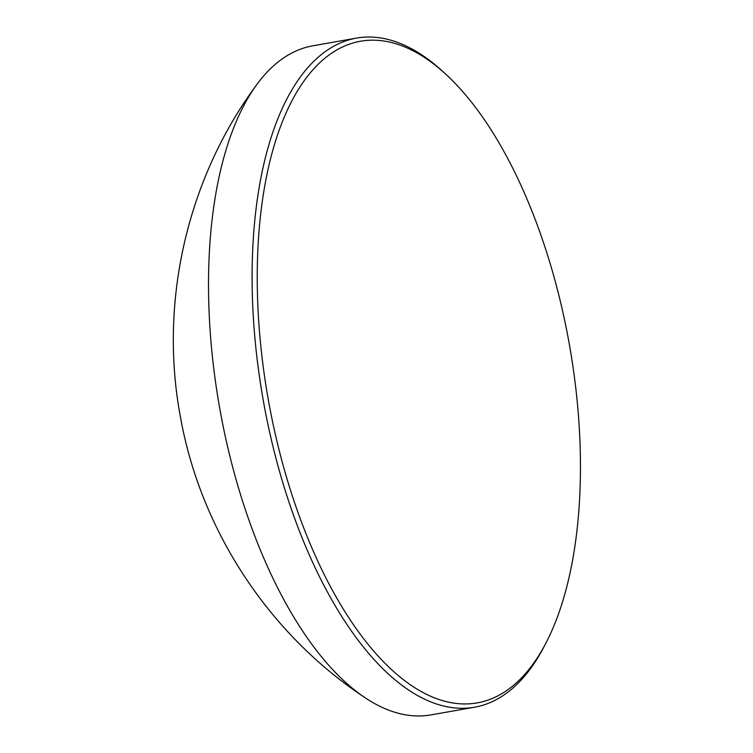 <?xml version="1.0" encoding="UTF-8"?>
<svg xmlns="http://www.w3.org/2000/svg" width="753" height="753" viewBox="0 0 753 753"><rect width="100%" height="100%" fill="white"/><g stroke="black" fill="none" stroke-linecap="round" stroke-linejoin="round"><path stroke-width="1.13" d="M445.795 74.227L442.783 71.46A339.725 154.76 80 0 0 378.543 37.65A339.725 154.76 80 0 0 356.48 38.102L312.89 45.792A339.725 154.76 80 0 0 256.989 84.317A339.725 154.76 80 0 0 219.537 407.241A339.725 154.76 80 0 0 365.271 697.843A339.725 154.76 80 0 0 408.926 715.35A339.725 154.76 80 0 0 430.989 714.898L474.569 707.208A339.725 154.76 80 0 0 544.24 646.319L546.123 642.685A335.942 153.038 80 0 0 445.795 74.227A335.942 153.038 80 0 0 382.27 40.794A335.942 153.038 80 0 0 261.413 351.792A335.942 153.038 80 0 0 455.414 703.34A335.942 153.038 80 0 0 546.123 642.685M356.48 38.102A339.725 154.76 80 0 0 259.333 375.86A339.725 154.76 80 0 0 452.506 707.66A339.725 154.76 80 0 0 474.569 707.208M256.989 84.317C187.196 178.376 159.052 301.52 180.202 415.703C200.053 529.105 268.35 633.894 365.271 697.843"/></g></svg>
